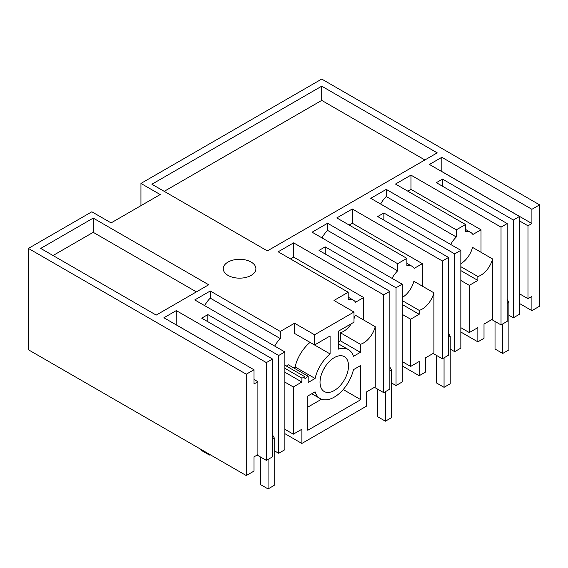 <?xml version="1.0" encoding="UTF-8"?>
<svg xmlns="http://www.w3.org/2000/svg" width="568" height="568" viewBox="0 0 568 568"><rect width="100%" height="100%" fill="white"/><g stroke="black" fill="none" stroke-linecap="round" stroke-linejoin="round"><path stroke-width="0.85" d="M539.6 204.856L531.904 209.301L531.904 223.529L527.977 225.794L527.977 298.69L531.904 296.425L531.904 310.646L539.6 306.202L539.6 204.856L321.722 79.066L140.949 183.436L140.949 205.666M531.904 310.646L519.507 303.489M477.858 341.851L477.858 327.629L469.31 332.557L469.31 285.356L477.858 280.422L477.858 276.502A17.423 10.061 120 0 0 480.933 275.175A17.423 10.061 120 0 0 492.562 258.944L492.562 319.138L484.014 324.072L484.014 338.294L477.858 341.851L460.84 332.024M419.191 375.718L419.191 361.496L410.643 366.431L410.643 319.223L419.191 314.289L419.191 310.369A17.423 10.061 120 0 0 422.272 309.049A17.423 10.061 120 0 0 433.895 292.811L433.895 353.005L425.347 357.939L425.347 372.168L419.191 375.718L402.18 365.899M338.457 343.853L348.454 349.625A28.379 16.387 120 0 1 353.452 356.335L360.368 352.337L360.368 344.286A17.423 10.061 120 0 0 363.605 342.916A17.423 10.061 120 0 0 375.228 326.685L375.228 386.879L366.687 391.813L366.687 406.035L301.864 443.459L284.845 433.64M246.278 374.205L253.974 369.761L253.974 383.989L257.9 381.717L257.9 454.613L253.974 456.885L253.974 471.106L246.278 475.551L246.278 374.205L28.4 248.415L28.4 349.76L246.278 475.551M140.949 183.436L160.197 194.547L111.094 222.897L91.846 211.786L28.4 248.415M253.974 369.761L163.896 317.76L176.293 310.604L176.215 324.868M278.689 355.497L278.689 453.285L284.845 449.728L284.845 351.94L278.689 355.497L207.86 314.601L201.697 318.158L272.526 359.047L266.371 362.604L176.293 310.604M284.845 351.94L194.774 299.932L210.245 291.001L280.308 331.449L294.551 323.227L314.565 334.779L353.985 312.024L333.963 300.465L348.205 292.243L278.15 251.794L293.62 242.863L383.698 294.87L389.861 291.313L389.861 389.101L383.698 392.658L383.698 294.87M531.904 209.301L441.826 157.3L429.429 164.457L519.507 216.458L513.344 220.015L442.522 179.126L436.359 182.676L507.188 223.572L501.026 227.129L410.955 175.121L395.477 184.053L465.54 224.502L456.296 229.841L386.24 189.392L370.762 198.324L460.84 250.332L454.684 253.882L383.854 212.993L377.692 216.55L448.521 257.439L442.365 260.996L352.288 208.996L336.817 217.927L406.873 258.376L397.635 263.708L327.573 223.259L312.102 232.191L402.18 284.199L396.017 287.756L325.187 246.86L319.031 250.417L389.861 291.313M228.031 275.395A16.33 9.429 -0 0 0 245.83 277.44A16.33 9.429 -0 0 0 255.912 268.728A16.33 9.429 -0 0 0 251.127 262.061A16.33 9.429 -0 0 0 233.327 260.016A16.33 9.429 -0 0 0 223.245 268.728A16.33 9.429 -0 0 0 228.031 275.395M437.204 152.856L267.372 250.907L151.89 184.231L321.722 86.18L437.204 152.856M93.223 218.105L40.718 248.415L156.2 315.091L208.704 284.774L93.223 218.105L93.223 232.326L53.037 255.529M531.904 223.529L441.826 171.522L441.826 157.3M527.977 225.794L519.507 220.902M527.977 298.69L519.507 293.798M286.386 366.076A19.596 11.317 120 0 0 288.161 364.699L308.175 376.257A19.596 11.317 120 0 1 304.938 378.565L304.938 376.783A17.423 10.061 120 0 1 301.864 378.11L301.864 382.03L284.845 372.21M284.845 382.072L293.315 386.964L301.864 382.03M293.315 386.964L293.315 434.172L284.845 429.28M301.864 443.459L301.864 429.238L293.315 434.172M348.454 349.625A28.379 16.387 120 0 0 338.457 349.121L338.457 331.151L353.985 322.191L353.985 312.024M294.551 323.227L294.551 333.437L314.565 344.989L330.093 353.949L330.093 335.972L314.565 344.989L314.565 334.779M330.093 353.949A28.386 16.387 120 0 0 315.091 378.48L308.175 382.477L308.175 376.257M360.758 399.68L307.792 430.26L307.792 396.031L315.091 391.813A28.364 16.38 120 0 0 320.089 398.523A28.364 16.38 120 0 0 353.452 369.669L360.758 365.451L360.758 399.68L343.207 389.541M320.032 382.3A20.143 11.63 120 0 0 324.2 391.515A20.143 11.63 120 0 0 339.721 386.119A20.143 11.63 120 0 0 348.518 365.849A20.143 11.63 120 0 0 344.343 356.633A20.143 11.63 120 0 0 328.822 362.029A20.143 11.63 120 0 0 320.032 382.3M266.371 362.604L266.371 460.392L257.134 455.06M246.356 365.359L176.293 324.825M272.526 359.047L272.526 456.835L266.371 460.392M207.86 314.601L207.86 321.715M278.689 453.285L274.223 450.708M280.308 331.449L280.308 338.585L210.245 298.136A19.596 11.317 120 0 0 204.65 305.641M210.245 298.136L210.245 291.001M280.308 338.585A19.596 11.317 120 0 0 274.713 346.089M284.845 365.274A17.423 10.061 120 0 0 284.923 365.231L304.938 376.783M293.542 367.808L295.076 366.921L315.091 378.48M310.071 342.397A28.386 16.387 120 0 0 295.076 366.921M338.457 341.879L340.353 340.786L340.353 332.727A17.423 10.061 120 0 0 343.59 331.357A17.423 10.061 120 0 0 351.344 323.71M353.985 318.769A17.423 10.061 120 0 0 355.213 315.126L375.228 326.685M363.683 320.018L363.683 297.533L355.589 302.204A19.596 11.317 120 0 0 353.388 300.167A19.596 11.317 120 0 0 348.205 299.386L348.205 292.243M363.683 297.533L293.62 257.084L290.468 258.909M293.62 257.084L293.62 242.863M383.698 392.658L374.461 387.319M325.187 246.86L325.187 253.974M396.017 287.756L396.017 385.544L391.551 382.967M396.017 385.544L402.18 381.987L402.18 284.199M327.573 223.259L327.573 230.395A19.596 11.317 120 0 0 321.978 237.9M397.635 263.708L397.635 270.844A19.596 11.317 120 0 0 392.041 278.348M327.573 230.395L397.635 270.844M402.18 297.533A17.423 10.061 120 0 0 402.25 297.49A17.423 10.061 120 0 0 413.88 281.259L433.895 292.811M422.351 286.144L422.351 263.666L414.257 268.337A19.596 11.317 120 0 0 412.056 266.293A19.596 11.317 120 0 0 406.873 265.512L406.873 258.376M422.351 263.666L352.288 223.217L349.135 225.042M352.288 223.217L352.288 208.996M433.128 353.452L442.365 358.784L442.365 260.996M442.365 358.784L448.521 355.227L448.521 257.439M383.854 212.993L383.854 220.107M454.684 253.882L454.684 351.67L450.218 349.093M454.684 351.67L460.84 348.12L460.84 250.332M386.24 189.392L386.24 196.528A19.596 11.317 120 0 0 380.645 204.026M456.296 229.841L456.296 236.977A19.596 11.317 120 0 0 450.708 244.474M386.24 196.528L456.296 236.977M460.84 263.666A17.423 10.061 120 0 0 460.918 263.623A17.423 10.061 120 0 0 472.54 247.385L492.562 258.944M481.011 252.277L481.011 229.791L472.917 234.463A19.596 11.317 120 0 0 470.716 232.426A19.596 11.317 120 0 0 465.54 231.645L465.54 224.502M481.011 229.791L410.955 189.343L407.796 191.167M410.955 189.343L410.955 175.121M491.789 319.578L501.026 324.917L501.026 227.129M501.026 324.917L507.188 321.36L507.188 223.572M442.522 179.126L442.522 186.233M513.344 220.015L513.344 317.803L508.878 315.226M513.344 317.803L519.507 314.246L519.507 216.458M164.209 191.345L321.722 100.401L424.885 159.963M321.722 86.18L321.722 100.401M196.386 291.888L93.223 232.326M460.84 266.683L477.858 276.502M477.858 280.422L460.84 270.595M460.84 280.464L469.31 285.356M469.31 332.557L460.84 327.672M402.18 300.55L419.191 310.369M419.191 314.289L402.18 304.469M402.18 314.338L410.643 319.223M410.643 366.431L402.18 361.539M284.845 368.291L301.864 378.11M340.353 332.727L360.368 344.286M360.368 352.337L340.353 340.786M321.538 399.205L307.792 407.142M323.142 370.244A20.143 11.63 120 0 0 325.386 366.353M257.9 381.717L253.974 379.452M385.395 391.679L385.395 421.193L377.692 416.749L377.692 389.186M389.861 367.141L391.551 370.073L391.551 417.636L385.395 421.193M391.551 370.073L389.861 371.053M444.055 357.804L444.055 387.319L436.359 382.875L436.359 355.319M448.521 333.274L450.218 336.206L450.218 383.769L444.055 387.319M450.218 336.206L448.521 337.186M502.723 323.938L502.723 353.452L495.026 349.008L495.026 321.445M507.188 299.4L508.878 302.332L508.878 349.895L502.723 353.452M508.878 302.332L507.188 303.312M209.4 454.258L209.4 455.06L201.697 450.616L201.697 449.813M268.06 459.42L268.06 488.934L260.364 484.49L260.364 456.928M272.526 434.882L274.223 437.814L274.223 485.377L268.06 488.934M210.089 454.663L209.4 455.06M274.223 437.814L272.526 438.794M311.782 393.73L320.089 398.523M348.205 297.171L353.388 300.167M406.873 263.303L412.056 266.293M465.54 229.436L470.716 232.426"/></g></svg>
